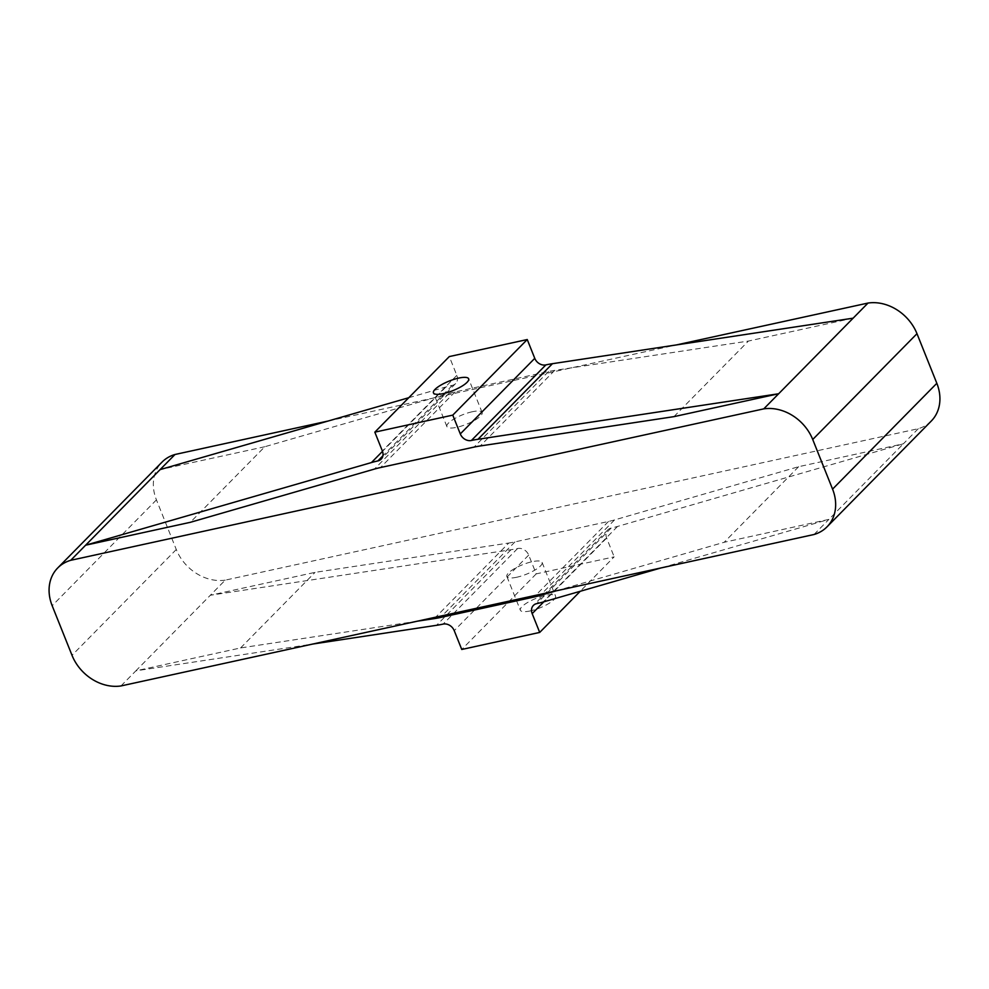 <?xml version="1.0" encoding="UTF-8"?>
<svg xmlns="http://www.w3.org/2000/svg" width="989" height="989" viewBox="0 0 989 989"><rect width="100%" height="100%" fill="white"/><g stroke="black" fill="none" stroke-linecap="round" stroke-linejoin="round"><path stroke-width="0.74" stroke-dasharray="4.95 3.71" d="M853.124 318.174L748.413 341.057L554.718 370.381A122.092 100.013 44.6 0 0 548.524 371.518L454.989 391.965A122.092 100.013 -135.4 0 0 448.932 393.498L264.805 446.731L190.333 522.316M264.805 446.731L160.094 469.614M408.766 397.714L445.928 386.971A129.497 106.083 44.6 0 1 452.344 385.351A9.247 7.578 -135.4 0 0 455.62 383.571A9.247 7.578 -135.4 0 0 456.831 375.375L449.303 356.572M931.279 421.042A42.601 34.887 44.6 0 1 918.274 428.694L225.232 580.135L210.348 595.242L511.016 549.723A129.497 106.083 -135.4 0 0 517.606 548.512A9.247 7.578 44.6 0 1 528.707 555.076L536.223 573.88L614.169 556.844L580.234 591.286M417.321 621.191L240.587 647.943L135.876 670.826L210.348 595.242L315.058 572.359L508.754 543.035L435.704 617.173M918.274 428.694L903.377 443.801L798.667 466.684L614.54 519.93A122.092 100.013 -135.4 0 1 608.482 521.463L514.96 541.898A122.092 100.013 44.6 0 1 508.754 543.035M556.189 590.841L724.195 542.269L828.906 519.386L903.377 443.801L617.544 526.445A129.497 106.083 44.6 0 1 611.128 528.077A9.247 7.578 -135.4 0 0 607.852 529.844A9.247 7.578 -135.4 0 0 606.64 538.041L614.169 556.844M120.979 685.946L135.876 670.826L312.611 644.074M814.009 534.505L828.906 519.386L660.899 567.97M240.587 647.943L315.058 572.359M673.942 416.641L748.413 341.057M798.667 466.684L724.195 542.269M536.223 573.88L461.752 649.464M530.327 610.905A18.964 5.118 158.2 0 1 520.35 610.188A18.964 5.118 158.2 0 1 536.05 598.394A18.964 5.118 158.2 0 1 555.558 596.107A18.964 5.118 158.2 0 1 548.19 603.871A18.964 5.118 158.2 0 1 530.327 610.905M225.232 580.135A42.601 34.887 44.6 0 1 176.277 549.501L156.435 499.878A42.601 34.887 44.6 0 1 161.986 462.147M472.149 411.783A18.964 5.118 -21.8 0 0 454.272 418.804A18.964 5.118 -21.8 0 0 446.904 426.58A18.964 5.118 -21.8 0 0 466.412 424.293A18.964 5.118 -21.8 0 0 482.125 412.487A18.964 5.118 -21.8 0 0 472.149 411.783M516.851 577.217A18.964 5.118 158.2 0 1 506.875 576.513A18.964 5.118 158.2 0 1 522.588 564.707A18.964 5.118 158.2 0 1 542.096 562.42A18.964 5.118 158.2 0 1 534.728 570.196A18.964 5.118 158.2 0 1 516.851 577.217M328.101 421.03L676.389 344.926M448.932 393.498L374.46 469.07M554.718 370.381L480.246 445.965M614.54 519.93L541.49 594.055M176.277 549.501L72.012 655.311M156.435 499.878L52.17 605.701M445.928 386.971L382.496 451.343M452.344 385.351L382.879 455.842M456.831 375.375L382.36 450.959M454.989 391.965L380.518 467.537M548.524 371.518L474.04 447.102M511.016 549.723L436.545 625.308M517.606 548.512L443.134 624.096M528.707 555.076L454.235 630.661M608.482 521.463L535.704 595.316M514.96 541.898L442.17 615.764M617.544 526.445L543.072 602.029M611.128 528.077L536.656 603.649M606.64 538.041L543.814 601.819M455.62 383.571L381.148 459.156M607.852 529.844L533.38 605.429M506.875 576.513L520.35 610.188M542.096 562.42L555.558 596.107M482.125 412.487L468.65 378.812M446.904 426.58L433.442 392.893"/><path stroke-width="1.48" d="M374.46 469.07L190.333 522.316L85.623 545.199L371.456 462.555A129.497 106.083 44.6 0 1 377.872 460.923A9.247 7.578 -135.4 0 0 381.148 459.156A9.247 7.578 -135.4 0 0 382.36 450.959L374.831 432.156L452.777 415.12L460.293 433.924A9.247 7.578 44.6 0 0 471.394 440.488A129.497 106.083 -135.4 0 1 477.984 439.277L778.652 393.758L673.942 416.641L480.246 445.965A122.092 100.013 44.6 0 0 474.04 447.102L380.518 467.537A122.092 100.013 -135.4 0 0 374.46 469.07M676.389 344.926L868.021 303.054L853.124 318.174L552.455 363.692A129.497 106.083 -135.4 0 0 545.866 364.904A9.247 7.578 44.6 0 1 534.765 358.339L527.248 339.536L452.777 415.12M853.124 318.174L763.768 408.865A42.601 34.887 44.6 0 1 812.723 439.499L832.565 489.122A42.601 34.887 44.6 0 1 827.014 526.853A42.601 34.887 44.6 0 1 814.009 534.505L120.979 685.946A42.601 34.887 44.6 0 1 72.012 655.311L52.17 605.701A42.601 34.887 44.6 0 1 57.721 567.958L161.986 462.147A42.601 34.887 44.6 0 1 174.991 454.495L160.094 469.614L408.766 397.714M374.831 432.156L449.303 356.572L527.248 339.536M312.611 644.074L436.545 625.308A129.497 106.083 -135.4 0 0 443.134 624.096A9.247 7.578 44.6 0 1 454.235 630.661L461.752 649.464L539.697 632.428L532.169 613.625A9.247 7.578 -135.4 0 1 533.38 605.429A9.247 7.578 -135.4 0 1 536.656 603.649A129.497 106.083 44.6 0 0 543.072 602.029L660.899 567.97M535.704 595.316L534.011 597.035A122.092 100.013 -135.4 0 0 540.068 595.502L556.189 590.841M534.011 597.035L440.476 617.482A122.092 100.013 44.6 0 1 434.282 618.62L417.321 621.191M458.673 378.095A18.964 5.118 -21.8 0 0 440.81 385.129A18.964 5.118 -21.8 0 0 433.442 392.893A18.964 5.118 -21.8 0 0 452.95 390.606A18.964 5.118 -21.8 0 0 468.65 378.812A18.964 5.118 -21.8 0 0 458.673 378.095M580.234 591.286L539.697 632.428M57.721 567.958A42.601 34.887 44.6 0 1 70.726 560.306L763.768 408.865M160.094 469.614L70.726 560.306M868.021 303.054A42.601 34.887 44.6 0 1 916.988 333.689L936.83 383.299A42.601 34.887 44.6 0 1 931.279 421.042L827.014 526.853M174.991 454.495L328.101 421.03M435.704 617.173L434.282 618.62M541.49 594.055L540.068 595.502M382.496 451.343L371.456 462.555M382.879 455.842L377.872 460.923M442.17 615.764L440.476 617.482M916.988 333.689L812.723 439.499M936.83 383.299L832.565 489.122M552.455 363.692L477.984 439.277M545.866 364.904L471.394 440.488M534.765 358.339L460.293 433.924M543.814 601.819L532.169 613.625"/></g></svg>
